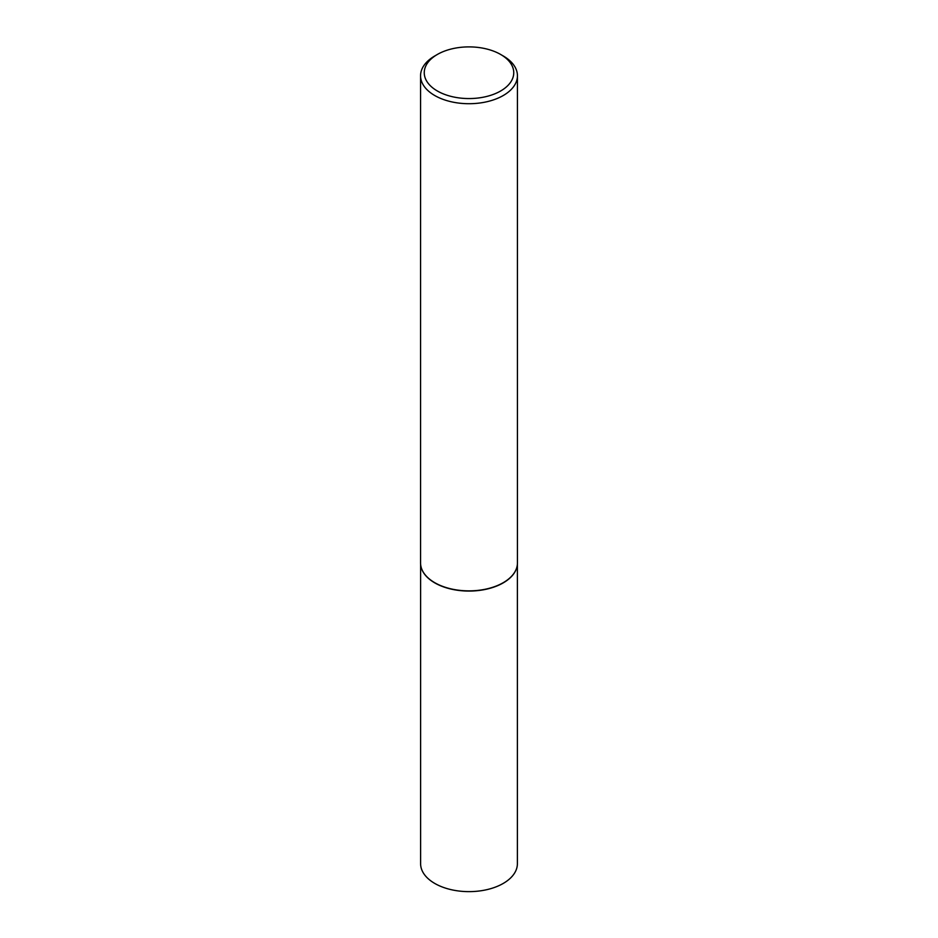 <?xml version="1.0" encoding="UTF-8"?>
<svg xmlns="http://www.w3.org/2000/svg" width="938" height="938" viewBox="0 0 938 938"><rect width="100%" height="100%" fill="white"/><g stroke="black" fill="none" stroke-linecap="round" stroke-linejoin="round"><path stroke-width="1.41" d="M517.037 566.505A48.389 27.941 180 0 1 517.014 566.611A48.389 27.941 180 0 1 484.688 589.556A48.389 27.941 180 0 1 434.786 582.885A48.389 27.941 180 0 1 420.986 566.611A48.389 27.941 180 0 1 420.963 566.505M517.389 564.16L517.389 863.699A48.389 27.941 180 0 1 487.514 889.505A48.389 27.941 180 0 1 434.786 883.455A48.389 27.941 180 0 1 420.611 863.699L420.611 564.16M517.436 75.743L517.436 562.906A48.436 27.964 180 0 1 517.061 566.4A48.436 27.964 180 0 1 484.7 589.357A48.436 27.964 180 0 1 434.751 582.686A48.436 27.964 180 0 1 420.939 566.4A48.436 27.964 180 0 1 420.564 562.906L420.564 75.743A48.436 27.964 180 0 1 434.751 55.975L437.354 54.463A44.743 25.83 0 0 0 437.366 90.998A44.743 25.83 0 0 0 500.634 90.998A44.743 25.83 0 0 0 500.646 54.463A44.743 25.83 0 0 0 500.634 54.463L503.249 55.975A48.436 27.964 180 0 1 517.436 75.743A48.436 27.964 180 0 1 487.537 101.585A48.436 27.964 180 0 1 434.751 95.524A48.436 27.964 180 0 1 420.564 75.743M503.249 55.975L500.646 54.463A44.743 25.83 0 0 0 437.354 54.463"/></g></svg>
